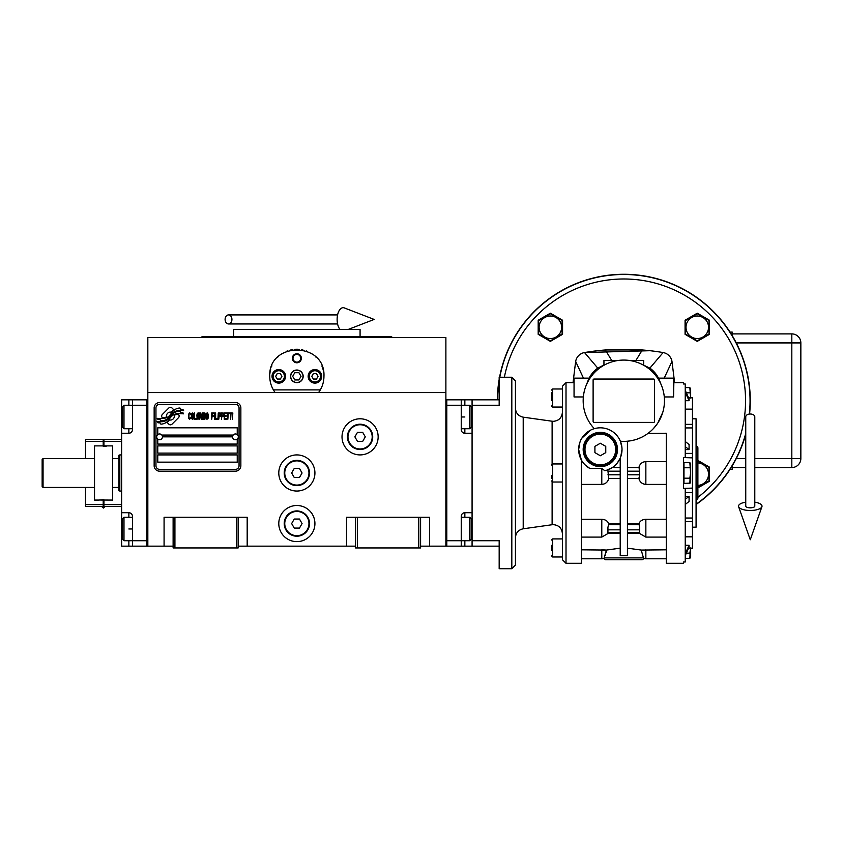 <?xml version="1.0" encoding="UTF-8"?>
<svg xmlns="http://www.w3.org/2000/svg" width="843" height="843" viewBox="0 0 843 843"><rect width="100%" height="100%" fill="white"/><g stroke="black" fill="none" stroke-linecap="round" stroke-linejoin="round"><path stroke-width="1.26" d="M420.594 546.148L445.884 546.148L445.884 337.506L147.831 337.506L147.831 392.596L445.884 392.596M355.567 546.148L238.147 546.148M173.121 546.148L147.831 546.148L147.831 392.596M314.924 523.566A18.061 18.061 0 0 0 296.852 505.494A18.061 18.061 0 0 0 278.791 523.566A18.061 18.061 0 0 0 296.852 541.627A18.061 18.061 0 0 0 314.924 523.566M314.924 472.986A18.061 18.061 0 0 0 296.852 454.914A18.061 18.061 0 0 0 278.791 472.986A18.061 18.061 0 0 0 296.852 491.047A18.061 18.061 0 0 0 314.924 472.986M378.149 436.853A18.061 18.061 0 0 0 360.077 418.792A18.061 18.061 0 0 0 342.016 436.853A18.061 18.061 0 0 0 360.077 454.914A18.061 18.061 0 0 0 378.149 436.853M346.536 546.148L346.536 517.244L355.567 517.244L355.567 547.95L420.594 547.95L420.594 517.244L429.624 517.244L429.624 546.148M164.079 546.148L164.079 517.244L173.121 517.244L173.121 547.95L238.147 547.95L238.147 517.244L247.178 517.244L247.178 546.148M355.567 517.244L420.594 517.244M173.121 517.244L238.147 517.244M418.792 547.95L418.792 517.244M357.369 547.95L357.369 517.244M236.346 547.95L236.346 517.244M174.922 547.95L174.922 517.244M179.159 416.094A2.255 2.255 0 0 0 178.495 414.493L178.294 414.282A10.474 10.474 0 0 0 174.29 415.272A3.962 3.962 0 0 1 169.538 419.951A15.732 15.732 0 0 1 167.135 422.491L168.821 424.177A2.255 2.255 0 0 0 172.004 424.177L178.495 417.685A2.255 2.255 0 0 0 179.159 416.094M232.552 436.853A2.887 2.887 0 0 0 235.439 439.74A2.887 2.887 0 0 0 238.327 436.853A2.887 2.887 0 0 0 235.439 433.966A2.887 2.887 0 0 0 232.552 436.853L162.457 436.853A2.887 2.887 0 0 1 159.569 439.74A2.887 2.887 0 0 1 156.682 436.853A2.887 2.887 0 0 1 159.569 433.966A2.887 2.887 0 0 1 162.457 436.853M157.757 462.143L237.241 462.143L237.241 454.914L157.757 454.914L157.757 462.143M161.824 435.051L233.184 435.051M239.054 407.949A3.614 3.614 0 0 0 235.439 404.334L159.569 404.334A3.614 3.614 0 0 0 155.955 407.949L155.955 465.757A3.614 3.614 0 0 0 159.569 469.372L235.439 469.372A3.614 3.614 0 0 0 239.054 465.757L239.054 407.949M157.757 445.884L157.757 453.113L237.241 453.113L237.241 445.884L157.757 445.884M157.757 439.108L157.757 444.082L237.241 444.082L237.241 439.108M237.241 434.598L237.241 427.822L157.757 427.822L157.757 434.598M180.708 412.448L179.938 411.184A16.586 16.586 0 0 0 176.071 411.869A8.651 8.651 0 0 0 171.814 414.756A323.512 323.512 0 0 1 169.58 417.496A13.625 13.625 0 0 1 166.44 420.299A8.946 8.946 0 0 1 161.319 421.711A64.258 64.258 0 0 1 157.219 421.458L158.01 422.786L160.138 422.933L160.876 424.155A10.401 10.401 0 0 0 165.597 422.817A9.863 9.863 0 0 0 169.232 419.256A13.741 13.741 0 0 1 172.246 415.736A9.315 9.315 0 0 1 178.4 413.597A107.029 107.029 0 0 1 183.605 413.839L182.857 412.596L180.708 412.448M180.697 409.224L179.97 408.012A9.8 9.8 0 0 0 174.364 409.972A11.918 11.918 0 0 0 171.561 412.954A26.101 26.101 0 0 1 169.854 415.241A8.472 8.472 0 0 1 166.029 417.843A14.257 14.257 0 0 1 161.434 418.581A36.281 36.281 0 0 1 157.209 418.318L157.947 419.54L160.128 419.698L160.823 420.847A10.717 10.717 0 0 0 170.117 416.052A13.751 13.751 0 0 1 173.237 412.659A10.379 10.379 0 0 1 178.59 410.53A22.55 22.55 0 0 1 183.605 410.594L182.868 409.371L180.697 409.224M173.679 409.677L171.993 407.991A2.255 2.255 0 0 0 168.811 407.991L162.32 414.482A2.255 2.255 0 0 0 162.32 417.675L162.52 417.886A10.464 10.464 0 0 0 166.524 416.906A3.962 3.962 0 0 1 171.277 412.216A15.754 15.754 0 0 1 173.679 409.677M190.771 418.297L190.834 417.633L189.981 418.434L188.895 417.633L189.011 414.134L189.981 413.723L190.834 414.535L190.529 413.323L189.443 412.922L188.526 414.398L188.653 418.297L189.443 419.245L190.771 418.297M192.773 412.922L191.74 413.323L191.319 415.072L191.498 418.297L192.288 419.245L193.321 418.834L193.742 417.085L193.563 413.86L192.773 412.922M194.585 412.922L194.227 419.245L196.408 419.245L196.408 418.434L194.585 418.434L194.585 412.922M198.347 412.922L197.315 413.323L196.893 415.072L197.072 418.297L197.863 419.245L198.895 418.834L199.317 417.085L199.138 413.86L198.347 412.922M201.498 419.245L202.341 414.261L202.71 419.245L202.71 412.922L202.162 412.922L201.256 418.571L200.349 412.922L199.802 412.922L199.802 419.245L200.16 414.261L201.498 419.245M205.197 416.147L204.954 413.049L203.195 412.922L203.195 419.245L204.954 419.108L205.197 416.147M207.378 412.922L206.345 413.323L205.924 415.072L205.977 417.759L206.893 419.245L207.915 418.834L208.347 417.085L208.284 414.398L207.378 412.922M211.741 419.245L212.099 416.284L213.679 416.284L213.679 415.473L212.099 415.473L212.099 413.723L213.922 413.723L213.922 412.922L211.741 412.922L211.741 419.245M214.407 419.245L214.765 412.922L214.407 419.245M215.618 412.922L215.25 419.245L217.431 419.245L217.431 418.434L215.618 418.434L215.618 412.922M217.916 419.245L218.284 412.922L217.916 419.245M221.003 414.935L220.518 413.049L218.769 412.922L218.769 419.245L219.127 416.421L220.518 416.284L221.003 414.935M223.732 414.935L223.247 413.049L221.488 412.922L221.488 419.245L221.857 416.421L223.247 416.284L223.732 414.935M226.398 419.245L226.398 418.434L224.586 418.434L224.586 416.284L226.156 416.284L226.156 415.473L224.586 415.473L224.586 413.723L226.398 413.723L226.398 412.922L224.217 412.922L224.217 419.245L226.398 419.245M229.191 413.597L229.191 412.922L226.883 412.922L226.883 413.597L227.852 413.597L227.852 419.245L228.221 413.597L229.191 413.597M231.973 413.597L231.973 412.922L229.675 412.922L229.675 413.597L230.645 413.597L230.645 419.245L231.003 413.597L231.973 413.597M232.457 419.245L232.826 412.922L232.457 419.245M192.046 413.86L193.321 414.535L192.773 418.434L191.74 417.633L192.046 413.86M197.62 413.86L198.895 414.535L198.347 418.434L197.315 417.633L197.62 413.86M203.553 415.61L203.553 413.723L204.712 413.723L204.891 415.473L203.553 415.61M205.007 416.821L204.891 418.297L203.553 418.434L203.553 416.421L205.007 416.821M206.651 413.86L207.915 414.535L207.378 418.434L206.345 417.633L206.651 413.86M220.466 415.473L219.127 415.61L219.127 413.597L220.466 413.723L220.466 415.473M223.184 415.473L221.857 415.61L221.857 413.597L223.184 413.723L223.184 415.473M159.569 471.174A5.416 5.416 0 0 1 154.153 465.757L154.153 407.949A5.416 5.416 0 0 1 159.569 402.532L235.439 402.532A5.416 5.416 0 0 1 240.856 407.949L240.856 465.757A5.416 5.416 0 0 1 235.439 471.174L159.569 471.174M273.87 390.678A27.092 27.092 0 0 0 275.176 392.596C271.604 387.727 269.792 382.3 269.76 376.336C268.106 341.383 325.619 341.383 323.954 376.336C323.912 382.3 322.11 387.727 318.538 392.596A27.092 27.092 0 0 0 320.013 390.404M306.589 351.046A27.092 27.092 0 0 0 306.304 350.941A27.092 27.092 0 0 1 307.453 351.405M302.879 349.919A27.092 27.092 0 0 0 301.425 349.634A27.092 27.092 0 0 1 302.879 349.919M299.507 349.371A27.092 27.092 0 0 0 296.873 349.244A27.092 27.092 0 0 1 299.507 349.371M296.82 349.244A27.092 27.092 0 0 0 294.196 349.371A27.092 27.092 0 0 1 296.82 349.244M292.279 349.634A27.092 27.092 0 0 0 290.835 349.919A27.092 27.092 0 0 1 292.279 349.634M286.23 351.415A27.092 27.092 0 0 1 287.421 350.941A27.092 27.092 0 0 0 287.126 351.046M269.771 377.032A27.092 27.092 0 0 1 269.76 376.305M269.855 374.029A27.092 27.092 0 0 1 270.16 371.7M270.466 370.214A27.092 27.092 0 0 1 270.761 369.023M271.467 366.874A27.092 27.092 0 0 1 271.889 365.799M277.315 357.569A27.092 27.092 0 0 1 278.053 356.831M280.951 354.408A27.092 27.092 0 0 1 281.952 353.712M311.784 353.723A27.092 27.092 0 0 1 312.753 354.397M315.672 356.842A27.092 27.092 0 0 1 316.367 357.537M321.878 365.946A27.092 27.092 0 0 1 322.237 366.842M322.669 368.096A27.092 27.092 0 0 1 323.744 372.964M290.719 376.336A6.143 6.143 0 0 0 296.852 382.48A6.143 6.143 0 0 0 302.995 376.336A6.143 6.143 0 0 0 296.852 370.193A6.143 6.143 0 0 0 290.719 376.336M320.319 389.887L273.395 389.887M292.342 358.275A4.521 4.521 0 0 1 296.852 353.754A4.521 4.521 0 0 1 301.373 358.275A4.521 4.521 0 0 1 296.852 362.796A4.521 4.521 0 0 1 292.342 358.275M272.015 376.336A6.776 6.776 0 0 0 278.791 383.112A6.776 6.776 0 0 0 285.566 376.336A6.776 6.776 0 0 0 278.791 369.561A6.776 6.776 0 0 0 272.015 376.336M308.148 376.336A6.776 6.776 0 0 0 314.924 383.112A6.776 6.776 0 0 0 321.699 376.336A6.776 6.776 0 0 0 314.924 369.561A6.776 6.776 0 0 0 308.148 376.336M278.791 381.942A5.595 5.595 0 0 0 284.397 376.336A5.595 5.595 0 0 0 278.791 370.741A5.595 5.595 0 0 0 273.195 376.336A5.595 5.595 0 0 0 278.791 381.942M278.791 382.659A6.322 6.322 0 0 0 285.113 376.336A6.322 6.322 0 0 0 278.791 370.014A6.322 6.322 0 0 0 272.468 376.336A6.322 6.322 0 0 0 278.791 382.659M277.231 373.628L275.661 376.336L277.231 379.044L280.361 379.044L281.92 376.336L280.361 373.628L277.231 373.628M314.924 381.942A5.595 5.595 0 0 0 320.519 376.336A5.595 5.595 0 0 0 314.924 370.741A5.595 5.595 0 0 0 309.318 376.336A5.595 5.595 0 0 0 314.924 381.942M314.924 382.659A6.322 6.322 0 0 0 321.246 376.336A6.322 6.322 0 0 0 314.924 370.014A6.322 6.322 0 0 0 308.601 376.336A6.322 6.322 0 0 0 314.924 382.659M313.354 373.628L311.794 376.336L313.354 379.044L316.483 379.044L318.053 376.336L316.483 373.628L313.354 373.628M292.995 358.275A3.857 3.857 0 0 0 296.852 362.132A3.857 3.857 0 0 0 300.719 358.275A3.857 3.857 0 0 0 296.852 354.418A3.857 3.857 0 0 0 292.995 358.275M296.852 382.659A6.322 6.322 0 0 0 303.174 376.336A6.322 6.322 0 0 0 296.852 370.014A6.322 6.322 0 0 0 290.529 376.336A6.322 6.322 0 0 0 296.852 382.659M292.69 376.336L294.765 379.951L298.938 379.951L301.025 376.336L298.938 372.722L294.765 372.722L292.69 376.336M391.689 337.506L391.689 336.599L202.014 336.599L202.014 337.506M360.077 336.599L360.077 329.371L233.627 329.371L233.627 336.599M461.237 399.824L472.08 399.824L472.08 546.148L446.79 546.148L446.79 399.824L461.237 399.824L461.237 405.241L446.79 405.241L446.79 540.721L461.237 540.721L461.237 516.337A3.614 3.614 0 0 1 464.851 512.723L472.08 512.723L472.08 433.239L464.851 433.239A3.614 3.614 0 0 1 461.237 429.624L461.237 405.241L469.73 405.241L469.73 428.729L461.237 428.729M472.08 528.982L471.174 528.982L471.174 539.278L471.174 518.687L469.73 517.244L469.73 540.721L461.237 540.721L461.237 546.148M446.79 546.148L445.884 546.148L445.884 399.824L446.79 399.824M469.73 405.241L471.174 406.684L471.174 427.285L471.174 416.979L472.08 416.979M121.634 433.239L121.634 416.979L122.541 416.979L122.541 406.684L122.541 427.285L123.984 428.729L123.984 405.241L132.467 405.241L132.467 429.624A3.614 3.614 0 0 1 128.863 433.239L121.634 433.239L121.634 512.723L128.863 512.723A3.614 3.614 0 0 1 132.467 516.337L132.467 546.148L146.924 546.148L146.924 399.824L132.467 399.824L132.467 405.241L146.924 405.241L146.924 540.721L123.984 540.721L123.984 517.244L132.467 517.244M121.634 416.979L121.634 399.824L132.467 399.824M132.467 546.148L128.863 546.148L128.863 540.721M121.634 512.723L121.634 546.148L128.863 546.148M146.924 546.148L147.831 546.148L147.831 399.824L146.924 399.824M123.984 540.721L122.541 539.278L122.541 518.687L122.541 528.982L121.634 528.982M119.822 454.914L118.926 455.252L118.926 490.721L119.822 491.047L119.822 454.914L121.634 454.914M118.926 458.529L112.604 458.529M118.926 487.433L112.604 487.433M472.08 405.241L499.172 405.241L499.172 377.243L511.817 377.243L511.817 568.719L515.431 565.116L515.431 380.857L511.817 377.243M472.08 540.721L499.172 540.721L499.172 546.148L472.08 546.148M472.08 399.824L499.172 399.824M372.722 436.853A12.645 12.645 0 0 1 360.077 449.498A12.645 12.645 0 0 1 347.432 436.853A12.645 12.645 0 0 1 360.077 424.208A12.645 12.645 0 0 1 372.722 436.853M372.184 436.853A12.108 12.108 0 0 1 360.077 448.961A12.108 12.108 0 0 1 347.98 436.853A12.108 12.108 0 0 1 360.077 424.756A12.108 12.108 0 0 1 372.184 436.853M365.293 436.853L362.69 432.343L357.474 432.343L354.871 436.853L357.474 441.374L362.69 441.374L365.293 436.853M309.497 472.986A12.645 12.645 0 0 1 296.852 485.631A12.645 12.645 0 0 1 284.207 472.986A12.645 12.645 0 0 1 296.852 460.341A12.645 12.645 0 0 1 309.497 472.986M308.959 472.986A12.108 12.108 0 0 1 296.852 485.083A12.108 12.108 0 0 1 284.755 472.986A12.108 12.108 0 0 1 296.852 460.879A12.108 12.108 0 0 1 308.959 472.986M302.068 472.986L299.465 468.466L294.249 468.466L291.646 472.986L294.249 477.496L299.465 477.496L302.068 472.986M309.497 523.566A12.645 12.645 0 0 1 296.852 536.211A12.645 12.645 0 0 1 284.207 523.566A12.645 12.645 0 0 1 296.852 510.921A12.645 12.645 0 0 1 309.497 523.566M308.959 523.566A12.108 12.108 0 0 1 296.852 535.663A12.108 12.108 0 0 1 284.755 523.566A12.108 12.108 0 0 1 296.852 511.459A12.108 12.108 0 0 1 308.959 523.566M302.068 523.566L299.465 519.046L294.249 519.046L291.646 523.566L294.249 528.076L299.465 528.076L302.068 523.566M750.27 414.008A4.521 2.803 0 0 1 754.791 416.821L754.791 506.158A4.521 1.654 0 0 1 750.27 507.823A4.521 1.654 0 0 1 745.749 506.158L745.749 416.821A4.521 2.803 0 0 1 750.27 414.008M745.749 502.175A11.739 4.31 0 0 0 738.626 506.717A11.739 4.31 0 0 0 750.27 510.468A11.739 4.31 0 0 0 761.914 506.717A11.739 4.31 0 0 0 754.791 502.175M225.102 319.434A4.521 3.414 -90 0 0 228.516 323.954A4.521 3.414 -90 0 0 231.93 319.434A4.521 3.414 -90 0 0 228.516 314.924A4.521 3.414 -90 0 0 225.102 319.434M339.94 329.371A11.739 6.017 -90 0 1 337.126 319.434A11.739 6.017 -90 0 1 344.313 307.916L374.166 319.434L348.412 329.371M94.532 487.433L43.056 487.433L42.15 486.527L42.15 459.435L43.056 458.529L94.532 458.529M43.056 487.433L43.056 458.529M566.011 382.659L566.011 563.303L562.397 559.689L562.397 386.273L566.011 382.659L573.693 382.659M590.564 430.151L581.364 438.666L579.942 442.164L578.656 449.498L581.364 459.993L581.364 563.303L581.364 472.986M589.152 421.932L588.572 420.973M588.003 419.94L586.443 416.695M586.085 415.831L584.863 412.322M583.345 396.958L574.051 396.958L574.051 378.149L589.152 378.149A27.071 27.071 0 0 1 597.771 368.128L588.172 380.362L586.033 385.767M574.051 378.149L574.051 396.958M594.315 428.676A21.676 21.676 0 0 1 620.374 441.226A40.643 40.643 0 0 0 664.463 400.731A40.643 40.643 0 0 0 623.82 360.077A40.643 40.643 0 0 0 594.315 428.676A21.676 21.676 0 0 0 589.847 468.466L584.894 464.714M617.382 462.891L620.206 458.16L620.206 555.611L627.434 555.611L627.434 441.205L630.195 440.868M632.461 440.446L635.59 439.624M637.751 438.908L641.133 437.496M662.777 412.311L657.803 423.017M657.477 423.513L653.473 428.529M647.982 433.407L666.276 433.239L666.276 563.303L666.276 472.986M666.276 461.574L645.854 461.574C642.134 461.901 639.805 463.903 638.889 467.559L627.434 467.559M639.089 467.559L639.721 474.788L638.889 478.402C639.805 482.07 642.134 484.072 645.854 484.398L666.276 484.398M673.589 378.149L673.589 396.958L673.947 378.149L658.488 378.149A27.071 27.071 0 0 1 659.69 380.91M673.589 396.958L664.295 396.958M673.947 382.659L683.431 382.659L683.431 383.976L685.243 383.976L685.243 457.633L683.431 457.633L683.431 488.339L685.243 488.339L685.243 561.986L683.431 561.986L683.431 563.303L666.276 563.303M661.607 385.767L659.468 380.362L649.869 368.128L641.818 364.281M652.556 371.984L649.869 368.128A27.071 27.071 0 0 1 658.488 378.149L658.594 378.149M605.822 364.281L597.771 368.128L604.515 364.703M595.084 371.984L597.771 368.128L584.526 352.553L650.016 350.709M593.114 379.951A0.906 0.906 0 0 1 594.009 379.044L653.631 379.044A0.906 0.906 0 0 1 654.526 379.951L654.526 421.5A0.906 0.906 0 0 1 653.631 422.406L594.009 422.406A0.906 0.906 0 0 1 593.114 421.5L593.114 379.951M589.847 468.466L601.786 468.466L604.81 470.71A21.676 21.676 0 0 0 620.374 441.226L621.934 447.633M622.018 449.498L620.733 456.822M604.81 470.71L606.117 470.394M606.538 470.268L612.324 467.559L620.206 467.559M666.276 519.246L645.854 519.246C642.134 519.551 639.805 521.111 638.889 523.946L639.711 527.265L639.711 533.44L627.434 533.44M627.434 523.946L638.889 523.946M620.206 548.161L606.423 550.068L604.031 558.424A1.802 1.802 0 0 0 605.759 559.689L641.881 559.689A1.802 1.802 0 0 0 643.609 558.424L641.217 550.068L627.434 548.161M641.217 550.068L666.276 549.815M662.714 378.149L664.189 378.149L671.987 361.426L674.611 382.659L671.987 361.426A10.843 10.843 0 0 0 663.114 352.553A234.839 234.839 7.1 0 0 642.292 349.971L605.348 349.971A234.839 234.839 -7.1 0 0 584.526 352.553A10.843 10.843 0 0 0 575.653 361.426L573.04 382.659L575.653 361.426L583.451 378.149L584.926 378.149M685.243 457.633L692.461 457.865L692.461 548.266L688.541 548.266M688.541 397.696L692.461 397.696L692.461 457.865M627.434 478.402L639.089 478.402M660.49 352.121L663.114 352.553L649.869 368.128L641.797 364.271L643.694 364.903L643.694 360.446L630.079 360.446M617.561 360.446L603.946 360.446L603.946 364.903M587.95 380.91A27.071 27.071 0 0 1 589.152 378.149L589.046 378.149M581.364 484.398L601.786 484.398C605.506 484.061 607.835 482.07 608.751 478.402L607.824 469.846M605.084 555.769L605.327 555.063M606.001 552.587L606.412 550.11M697.266 460.088L709.458 467.138L709.458 481.216L697.266 488.255M692.461 488.108L685.243 488.339M538.182 320.235L550.374 313.196L562.566 320.235L562.566 334.323L550.374 341.362L538.182 334.323L538.182 320.235M685.074 327.21L685.074 320.235L697.266 313.196L709.458 320.235L709.458 334.323L697.266 341.362L685.074 334.323L685.074 320.235L693.051 315.63M582.787 352.996L581.965 353.322M576.412 358.865L576.096 359.698M575.832 360.551L575.653 361.426M671.544 359.698L671.218 358.865M665.675 353.322L664.853 352.996M685.243 446.611L689.079 449.625L689.079 444.514L685.243 441.5M689.079 449.625L685.243 449.625M685.243 392.195L689.079 400.71L689.079 398.897L685.243 390.383M689.079 400.71L685.243 400.71M604.031 558.424L601.786 558.793L601.786 549.815L606.423 550.068L581.364 549.815M635.938 360.446L642.292 349.971M611.702 360.446L605.348 349.971M620.206 533.44L607.929 533.44L607.929 527.265L608.751 523.946C607.835 521.111 605.506 519.551 601.786 519.246L581.364 519.246M608.751 523.946L620.206 523.946M584.779 464.598L583.335 462.944M583.177 462.754L582.334 461.574L581.364 461.574M582.334 461.574L581.364 459.993M617.497 449.498A17.166 17.166 0 0 0 600.332 432.343A17.166 17.166 0 0 0 583.177 449.498A17.166 17.166 0 0 0 600.332 466.664A17.166 17.166 0 0 0 617.497 449.498M608.551 478.402L620.206 478.402M709.458 467.138L709.458 474.261M697.888 487.897L702.841 485.031M685.243 545.252L689.079 545.252L685.243 553.777M685.243 555.579L689.079 547.065L689.079 545.252M685.243 496.337L689.079 496.337L685.243 499.362M685.243 504.472L689.079 501.448L689.079 496.337M550.374 313.196L544.799 316.42M562.566 327.242L562.566 320.235L556.654 316.831M553.967 339.286L556.981 337.548M538.182 334.323L538.182 327.189M702.841 316.42L697.266 313.196M709.458 327.21L709.458 334.323M690.659 337.548L693.673 339.286M683.979 472.986L683.979 462.554L689.848 462.554L690.607 472.986L689.848 478.202L683.979 478.202L683.979 472.986M690.101 483.102L683.979 483.408L683.979 478.202M749.943 409.761A126.45 126.45 0 0 1 749.564 414.039A126.45 126.45 0 0 0 635.611 274.829A126.45 126.45 0 0 0 499.572 377.243A126.45 126.45 0 0 1 749.943 391.689L749.754 391.689A126.239 126.239 0 0 1 749.754 409.761L749.943 409.761M745.749 434.219A126.45 126.45 0 0 1 696.076 504.493A126.45 126.45 0 0 0 745.749 434.219M499.172 380.751A126.229 126.229 0 0 0 497.591 399.824A126.26 126.26 0 0 1 497.886 391.689L497.697 391.689A126.45 126.45 0 0 1 499.172 379.424A126.45 126.45 0 0 0 497.37 399.824M683.979 467.77L689.848 467.77M690.101 477.591L689.848 483.408L690.659 481.648L690.659 464.314L690.659 481.648M690.417 469.688L690.501 470.331M692.461 418.792L696.076 418.792L696.076 527.181L692.461 527.181M690.607 398.012L689.848 387.59L685.243 387.59M686.328 392.806L689.848 392.806M690.417 394.724L690.501 395.367M551.564 478.202L551.564 475.589M551.564 400.636L551.564 392.806M551.564 550.553L551.564 545.368M616.591 449.498A16.259 16.259 0 0 0 600.332 433.239A16.259 16.259 0 0 0 584.083 449.498A16.259 16.259 0 0 0 600.332 465.757A16.259 16.259 0 0 0 616.591 449.498M686.328 553.166L689.848 553.166L690.607 547.95M690.101 552.555L689.848 558.382L685.243 558.382M690.607 555.769L690.417 557.413M690.206 557.908L690.659 548.266L690.659 556.622M690.659 397.696L690.659 389.35L690.659 397.696M551.564 395.409L551.564 392.817M615.696 449.498A15.353 15.353 0 0 0 600.332 434.145A15.353 15.353 0 0 0 584.979 449.498A15.353 15.353 0 0 0 600.332 464.851A15.353 15.353 0 0 0 615.696 449.498M600.332 443.239L605.759 446.368L605.759 452.628L600.332 455.757L594.916 452.628L594.916 446.368L600.332 443.239M697.266 460.615L709.005 467.391L709.005 480.953L697.266 487.728M550.374 313.722L562.112 320.498L562.112 334.06L550.374 340.835L538.635 334.06L538.635 320.498L550.374 313.722M697.266 313.722L709.005 320.498L709.005 334.06L697.266 340.835L685.528 334.06L685.528 320.498L697.266 313.722M697.888 485.42A11.265 11.265 0 0 0 708.531 474.177A11.265 11.265 0 0 0 697.888 462.923M561.638 327.284A11.265 11.265 0 0 0 550.374 316.009A11.265 11.265 0 0 0 539.109 327.284A11.265 11.265 0 0 0 550.374 338.549A11.265 11.265 0 0 0 561.638 327.284M708.531 327.284A11.265 11.265 0 0 0 697.266 316.009A11.265 11.265 0 0 0 686.002 327.284A11.265 11.265 0 0 0 697.266 338.549A11.265 11.265 0 0 0 708.531 327.284M511.817 568.719L499.172 568.719L499.172 546.148M696.076 445.884C696.255 445.262 696.855 445.863 697.888 447.696L697.888 498.276C696.855 500.099 696.255 500.71 696.076 500.078M791.819 467.559L754.791 467.559L791.819 467.559L791.819 458.529L800.85 458.529A9.031 9.031 0 0 1 791.819 467.559A9.031 9.031 0 0 0 800.85 458.529L800.85 342.922A9.031 9.031 0 0 0 791.819 333.891A9.031 9.031 0 0 1 800.85 342.922L791.819 342.922L791.819 458.529L754.791 458.529M745.749 467.559L732.209 467.559L745.749 467.559M736.287 342.922L791.819 342.922L791.819 333.891L732.209 333.891M730.017 469.372L732.209 469.372L732.209 465.863M732.209 335.598L732.209 332.079L730.017 332.079M99.052 500.078L94.532 500.078L94.532 445.884L112.604 445.884L112.604 500.078L99.379 500.025M106.745 446.073L103.573 446.263M99.4 500.025L103.173 499.709M94.005 458.529L94.532 457.633M94.532 488.339L94.005 487.433M103.204 446.263L103.204 441.374L85.501 441.374L85.501 458.529M85.501 441.374L85.501 439.561L103.204 439.561L103.204 441.374M103.204 504.599L103.204 506.401L85.501 506.401L85.501 504.599L103.204 504.599L103.204 499.699M85.501 487.433L85.501 504.599M121.634 506.401L103.931 506.401L103.931 499.699M103.931 446.263L103.931 439.561L121.634 439.561M464.851 512.723L464.851 517.244M464.851 540.721L464.851 546.148M464.851 399.824L464.851 405.241M464.851 428.729L464.851 433.239M461.237 416.979L464.851 416.979M128.863 405.241L128.863 399.824M132.467 528.982L128.863 528.982M128.863 517.244L128.863 512.723M128.863 433.239L128.863 428.729M666.276 537.096L645.854 537.096L645.854 519.246M645.854 484.398L645.854 461.574M666.276 558.793L645.854 558.793L645.854 549.815M685.243 427.928L692.461 427.928M639.721 532.376L627.434 532.376M627.434 529.826L639.721 529.826M639.089 524.715L627.434 524.715M639.721 474.788L627.434 474.788M627.434 471.174L639.721 471.174M643.42 557.887L604.22 557.887M601.786 468.466L601.786 484.398M601.786 519.246L601.786 537.096L581.364 537.096M607.919 471.174L620.206 471.174M504.367 377.243A121.74 121.74 0 0 1 745.56 400.731A121.74 121.74 0 0 1 697.888 497.338M685.243 521.596L692.461 521.596M685.243 453.397L692.461 453.397M685.243 424.366L692.461 424.366M688.594 397.822L692.461 397.822M620.206 474.788L607.919 474.788M620.206 524.715L608.551 524.715M607.919 529.826L620.206 529.826M620.206 532.376L607.919 532.376M696.076 504.23A126.229 126.229 0 0 0 745.749 433.397M749.343 414.071A126.229 126.229 0 0 0 635.611 275.039A126.229 126.229 0 0 0 499.794 377.243M688.594 548.15L692.461 548.15M685.243 518.034L692.461 518.034M685.243 492.575L692.461 492.575M562.397 482.017L552.65 482.017L552.65 463.956L562.397 463.956M562.397 407.053L552.65 407.053L552.65 388.981L562.397 388.981M562.397 556.981L552.65 556.981L552.65 538.919L562.397 538.919M562.397 412.29C561.87 417.77 558.856 420.783 553.366 421.321L552.112 421.226L552.112 464.093M552.112 481.88L552.112 524.736L553.366 524.652C558.856 525.189 561.87 528.192 562.397 533.682M552.112 524.736L523.208 528.793L523.208 417.169C518.403 416.115 515.811 413.133 515.431 408.223M745.749 458.529L736.287 458.529M103.931 504.599L121.634 504.599M121.634 441.374L103.931 441.374M461.237 517.244L469.73 517.244M471.174 539.278L469.73 540.721M471.174 427.285L469.73 428.729M122.541 518.687L123.984 517.244M132.467 428.729L123.984 428.729M122.541 406.684L123.984 405.241M119.822 491.047L121.634 491.047M761.914 506.717L750.27 539.762L738.626 506.717M228.516 323.954L337.59 323.954M228.516 314.924L337.59 314.924M566.011 563.303L581.364 563.303M639.574 533.44L645.854 537.096M643.609 558.424L645.854 558.793M683.979 463.956L683.431 463.956M683.979 482.017L683.431 482.017M692.461 409.14L685.243 409.14M601.786 558.793L581.364 558.793M692.461 536.833L685.243 536.833M608.066 533.44L601.786 537.096M552.65 482.017L551.564 480.931M552.65 463.956L551.564 465.03M552.65 407.053L551.564 405.968M552.65 388.981L551.564 390.067M552.65 556.981L551.564 555.895M552.65 538.919L551.564 540.005M552.112 421.226L523.208 417.169M690.659 464.314L689.848 462.554M690.659 389.35L689.848 387.59M523.208 528.793C518.403 529.847 515.811 532.829 515.431 537.739M105.185 506.401L103.383 508.055L101.592 506.401"/></g></svg>
